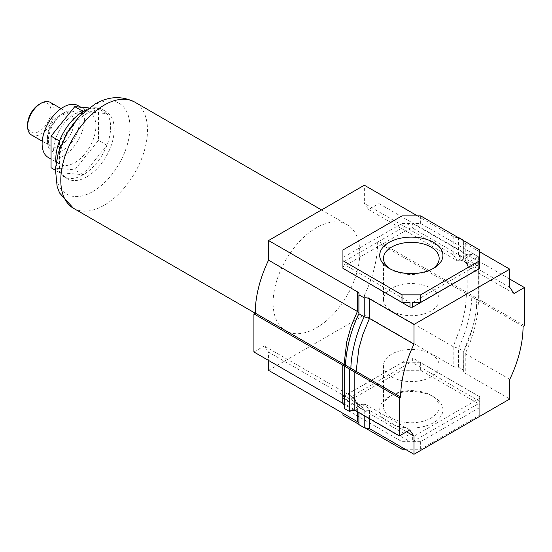 <?xml version="1.0" encoding="UTF-8"?>
<svg xmlns="http://www.w3.org/2000/svg" width="552" height="552" viewBox="0 0 552 552"><rect width="100%" height="100%" fill="white"/><g stroke="black" fill="none" stroke-linecap="round" stroke-linejoin="round"><path stroke-width="0.41" stroke-dasharray="2.76 2.07" d="M388.974 422.659A31.609 18.25 0 0 0 433.672 422.659A31.609 18.25 0 0 0 433.672 396.847L433.672 396.847A31.609 18.25 0 0 0 388.974 396.847A31.609 18.25 0 0 0 388.974 422.659M431.015 395.315L433.672 396.847L431.015 395.315A27.848 16.077 180 0 1 439.171 406.679A27.848 16.077 180 0 1 421.976 421.535A27.848 16.077 180 0 1 391.63 418.05A27.848 16.077 180 0 1 383.474 406.679A27.848 16.077 180 0 1 391.63 395.315A27.848 16.077 180 0 1 431.015 395.315M390.388 269.031A27.848 16.077 -0 0 0 391.63 269.797L388.974 268.258L391.63 269.797A27.848 16.077 -0 0 0 431.015 269.797A27.848 16.077 -0 0 0 432.257 269.031M431.015 288.234A27.848 16.077 180 0 1 439.171 299.598A27.848 16.077 180 0 1 421.976 314.454A27.848 16.077 180 0 1 391.63 310.969A27.848 16.077 180 0 1 383.474 299.598A27.848 16.077 180 0 1 400.669 284.749A27.848 16.077 180 0 1 431.015 288.234M431.015 354.142A27.848 16.077 180 0 1 439.171 365.507A27.848 16.077 180 0 1 421.976 380.362A27.848 16.077 180 0 1 391.63 376.878A27.848 16.077 180 0 1 383.474 365.507A27.848 16.077 180 0 1 400.669 350.658A27.848 16.077 180 0 1 431.015 354.142M358.903 312.805L358.966 313.646L352.776 328.695L349.085 341.039L346.359 356.012L345.738 365.355L344.269 366.045L344.269 408.445L355.426 402.008L358.903 407.024L358.531 404.45L357.385 403.429L268.548 352.135L268.548 360.428M352.086 410.081L360.746 405.078L355.426 402.008L354.377 398.454L353.128 397.281L264.291 345.987L268.548 352.135M253.913 351.983L264.291 345.987M509.765 279.084L479.895 261.834L478.239 258.184L478.377 256.659L473.057 253.589L471.808 254.472L467.82 254.865L467.82 292.967L478.377 299.067L477.045 299.833L471.725 296.762C471.939 309.113 466.468 332.214 458.422 348.284L453.185 346.677L453.185 366.328L364.341 315.033L364.341 295.389L453.185 346.677L462.203 322.879L465.419 307.823L466.488 293.733L377.651 242.445L378.976 241.672L378.976 203.578L368.598 209.567L364.341 203.419L364.341 185.217M364.341 295.389A91.066 52.578 120 0 0 377.651 242.445M509.765 287.378L465.26 261.683L464.115 260.661L463.742 258.088L458.422 255.017L453.185 254.713L364.341 203.419M457.974 237.429A5.644 3.257 180 0 1 453.185 236.504L417.443 215.873M453.185 236.504L453.185 254.713L457.442 260.854L368.598 209.567M458.422 237.381L458.422 255.017L461.9 260.033L460.941 260.744L457.442 260.854L467.82 254.865L378.976 203.578M463.742 240.762L463.742 258.088L467.22 263.104L461.9 260.033L473.057 253.589L473.057 295.989L471.725 296.762L466.488 293.733L467.82 292.967L378.976 241.672M268.548 370.344L364.341 315.033M523.068 326.404L478.563 300.709L477.494 314.792L474.278 329.848L469.959 342.813L465.26 353.653L465.26 373.297L509.765 398.992M509.765 379.348L465.26 353.653L463.742 351.355L463.604 370.992A5.644 3.257 0 0 0 465.26 373.297M358.903 424.654L358.903 423.218M453.185 366.328A5.644 3.257 0 0 0 458.422 367.197L463.742 370.275A5.644 3.257 0 0 0 463.604 370.992M479.709 396.688L412.661 357.979L409.984 357.979L342.937 396.688L342.937 398.24L409.984 436.949L412.661 436.949L479.709 398.24L479.709 396.688L479.709 401.407L479.709 396.805L420.638 362.698L412.661 362.698L412.661 357.979M406.52 431.795L369.461 410.398L364.223 410.095L358.903 407.024L358.903 412.592M409.715 429.946L365.203 404.25L361.705 404.361L360.746 405.078L364.223 410.095L364.223 415.67M479.709 251.822L465.26 243.48A5.644 3.257 180 0 1 463.604 241.176A5.644 3.257 180 0 1 463.659 240.713M342.937 268.417L342.937 266.871L409.984 228.162L412.661 228.162L479.709 266.871L479.709 268.417M514.022 293.526L469.517 267.83L479.895 261.834L479.895 299.936L478.563 300.709L477.045 299.833C477.259 312.184 471.794 335.292 463.742 351.355L463.742 370.275M524.4 325.632L478.239 298.984L477.045 299.833M420.638 215.873L420.638 223.45L412.661 223.45L412.661 228.162M409.984 228.162L409.984 223.45L402.008 223.45L342.937 257.549L342.937 266.871M402.008 215.873L402.008 223.45M479.709 249.98L479.709 257.549L420.638 223.45M479.709 266.871L479.709 257.549M479.709 268.306L479.709 263.704L479.709 268.306M342.937 249.98L342.937 257.549M342.937 268.306L342.937 263.704L342.937 268.306M479.709 262.159L412.661 223.45M412.661 302.413L479.709 263.704M342.937 263.704L409.984 302.413M409.984 223.45L342.937 262.159M405.202 449.238L420.638 449.238L479.709 415.132L479.709 404.374L420.638 370.275L402.008 370.275L342.937 404.374L342.937 415.132M358.903 424.35L364.672 427.683M342.937 402.953L409.984 441.662L402.008 441.662L342.937 407.555L342.937 398.24M420.638 370.275L420.638 362.698M402.008 370.275L402.008 362.698L342.937 396.805L342.937 401.407L342.937 396.688M409.984 357.979L409.984 362.698L402.008 362.698M479.709 404.374L479.709 396.805M479.709 415.132L479.709 398.24M420.638 449.238L420.638 441.662L479.709 407.555M402.008 447.396L402.008 441.662M412.661 436.949L412.661 441.662L420.638 441.662M409.984 436.949L409.984 441.662M342.937 413.289L342.937 407.555M342.937 404.374L342.937 396.805M409.984 362.698L342.937 401.407M412.661 441.662L479.709 402.953M479.709 401.407L412.661 362.698M464.115 260.661L468.268 266.65L467.22 263.104L478.377 256.659L478.377 299.067M468.268 266.65L469.517 267.83L465.26 261.683L465.26 243.48M458.422 367.197L458.422 348.284L463.742 351.355M344.407 406.927L344.269 405.568M86.809 176.847A38.757 22.377 120 0 0 112.125 142.685A38.757 22.377 120 0 0 106.184 111.628A38.757 22.377 120 0 0 86.809 113.546A38.757 22.377 120 0 0 61.486 147.708A38.757 22.377 120 0 0 67.427 178.765A38.757 22.377 120 0 0 86.809 176.847M316.448 227.728A61.3 35.39 120 0 0 276.4 281.748A61.3 35.39 120 0 0 285.798 330.869A61.3 35.39 120 0 0 316.448 327.833A61.3 35.39 120 0 0 356.495 273.813A61.3 35.39 120 0 0 347.098 224.692A61.3 35.39 120 0 0 316.448 227.728M56.035 162.881A38.757 22.377 120 0 0 63.832 176.688A38.757 22.377 120 0 0 83.214 174.77A38.757 22.377 120 0 0 108.537 140.615A38.757 22.377 120 0 0 102.596 109.558A38.757 22.377 120 0 0 86.74 109.703M27.6 124.531A16.56 9.556 120 0 0 39.309 131.293A16.56 9.556 120 0 0 51.019 111.014A16.56 9.556 120 0 0 39.309 104.252M31.498 134.992A18.816 10.861 120 0 0 40.903 134.06A18.816 10.861 120 0 0 53.199 117.479A18.816 10.861 120 0 0 50.315 102.403M74.768 113.836A29.898 17.264 -60 0 1 89.714 112.353A29.898 17.264 -60 0 1 94.295 136.309A29.898 17.264 -60 0 1 74.768 162.654A29.898 17.264 -60 0 1 59.816 164.137A29.898 17.264 -60 0 1 55.234 140.18A29.898 17.264 -60 0 1 74.768 113.836M48.307 157.492A29.898 17.264 120 0 0 63.259 156.016A29.898 17.264 120 0 0 82.786 129.665A29.898 17.264 120 0 0 78.205 105.708M83.214 111.518L106.922 113.629L106.922 145.238L83.214 174.729L59.506 172.61L59.506 141.008L83.179 111.497M51.06 167.732L74.768 169.85L98.47 140.36L98.47 108.758L89.072 107.916M106.922 113.629L98.47 108.758M106.922 145.238L98.47 140.36M83.214 174.729L74.768 169.85M59.506 172.61L55.331 170.202M342.751 403.271L353.128 397.281L357.385 403.429L357.385 411.723M354.826 410.246L365.203 404.25L369.461 410.398L369.461 418.692M92.86 191.523A52.454 30.284 120 0 0 129.948 127.277A52.454 30.284 120 0 0 92.86 105.86A52.454 30.284 120 0 0 55.766 170.106A52.454 30.284 120 0 0 92.86 191.523M73.492 208.297A61.3 35.39 120 0 0 104.142 205.261A61.3 35.39 120 0 0 144.189 151.241A61.3 35.39 120 0 0 134.791 102.113M60.596 145.424A18.816 10.861 120 0 0 72.885 128.844A18.816 10.861 120 0 0 70.001 113.767A18.816 10.861 120 0 0 60.596 114.699A18.816 10.861 120 0 0 48.307 131.279A18.816 10.861 120 0 0 51.191 146.356A18.816 10.861 120 0 0 60.596 145.424M63.259 113.167A22.577 13.034 120 0 0 47.293 140.815A22.577 13.034 120 0 0 63.259 150.034A22.577 13.034 120 0 0 79.226 122.385A22.577 13.034 120 0 0 63.259 113.167M431.015 269.797L433.672 268.258M439.171 299.598L439.171 258.426M439.171 365.507L439.171 406.679M383.474 365.507L383.474 406.679M383.474 299.598L383.474 258.426M391.63 395.315L388.974 396.847M478.239 258.184L478.239 298.984M460.941 260.744L471.808 254.472M463.604 259.019L463.604 241.176M476.907 299.75L475.879 312.253L472.684 327.405L463.68 351.465M359.041 313.308L359.041 294.119M350.837 410.64L361.705 404.361M354.377 398.454L358.531 404.45M359.041 406.086L359.041 423.936M255.141 313.17L285.798 330.869M63.832 176.688L67.427 178.765M102.596 109.558L106.184 111.628M321.533 209.932L347.098 224.692M42.228 141.188L51.191 146.356C44.36 144.541 50.653 120.543 62.479 114.885C67.641 113.022 70.152 112.649 70.001 113.767L61.044 108.599M89.714 112.353L80.737 107.171M59.816 164.137L51.06 159.079"/><path stroke-width="0.83" d="M433.672 242.452A31.609 18.25 180 0 1 433.672 268.258A31.609 18.25 180 0 1 388.974 268.258L388.974 268.258A31.609 18.25 180 0 1 388.974 242.452A31.609 18.25 180 0 1 433.672 242.452M432.257 269.031A27.848 16.077 -0 0 0 439.171 258.426A27.848 16.077 -0 0 0 431.015 247.061A27.848 16.077 -0 0 0 400.669 243.577A27.848 16.077 -0 0 0 383.474 258.426A27.848 16.077 -0 0 0 390.388 269.031M268.548 360.428L268.548 370.344L357.385 421.631L358.903 423.218M342.751 403.271L253.913 351.983L253.913 313.881L342.751 365.169L342.751 403.271L344.269 405.568M417.443 215.873L364.341 185.217L268.548 240.52L268.548 260.171L357.385 311.459L351.044 326.46L346.732 341.785L344.082 364.403L255.245 313.115L253.913 313.881M268.548 260.171A91.066 52.578 120 0 0 255.245 313.115M413.972 324.479L509.765 269.176L509.765 287.378L514.022 293.526L524.4 287.53L524.4 325.632L523.068 326.404A91.066 52.578 -60 0 1 509.765 379.348L509.765 398.992L413.972 454.296L413.972 436.094L409.715 429.946L399.337 435.942L399.337 397.84L400.662 397.074A91.066 52.578 -60 0 1 413.972 344.124L413.972 324.479L369.461 298.784A5.644 3.257 180 0 0 364.223 297.907L358.903 294.837A5.644 3.257 180 0 0 359.041 294.119A5.644 3.257 180 0 0 357.385 291.815L268.548 240.52M413.972 344.124L369.461 318.428L362.885 334.402L358.8 348.754L356.157 371.372L344.082 364.403L342.751 365.169L344.269 366.045L344.269 408.445L349.588 411.523L352.086 410.081M479.709 260.73L479.709 249.98L420.638 215.873L402.008 215.873L342.937 249.98L342.937 260.73L402.008 294.837L420.638 294.837L479.709 260.73L479.709 268.417L412.661 307.126L409.984 307.126L342.937 268.306L402.008 302.413L409.984 302.413L409.984 307.126M413.972 454.296L369.461 428.6L364.223 427.731L358.903 424.654L358.903 412.592M413.972 436.094L406.52 431.795M399.337 435.942L354.826 410.246L350.837 410.64L349.588 411.523L349.588 369.115L344.269 366.045L345.6 365.279C345.49 352.9 350.768 329.758 358.903 313.757L358.903 294.837M399.337 397.84L349.588 369.115L350.92 368.35C350.81 355.978 356.088 332.828 364.223 316.827L369.461 318.428L369.461 298.784M400.662 397.074L356.157 371.372L354.826 372.145L354.826 410.246M509.765 269.176L479.709 251.822M463.659 240.713A5.644 3.257 180 0 1 463.742 240.451L458.422 237.381A5.644 3.257 180 0 1 457.974 237.429M524.4 287.53L509.765 279.084M420.638 294.837L420.638 302.413L479.709 268.306M412.661 307.126L412.661 302.413L420.638 302.413M402.008 294.837L402.008 302.413M342.937 260.73L342.937 268.306M364.672 427.683L402.008 449.238L405.202 449.238M342.937 413.289L342.937 415.132L358.903 424.35M402.008 449.238L402.008 447.396M357.385 291.815L357.385 311.459L358.903 312.805M358.903 313.757L364.223 316.827L364.223 297.907M364.223 415.67L364.223 427.731M86.74 109.703A38.757 22.377 120 0 0 83.214 111.476A38.757 22.377 120 0 0 56.035 162.881M27.6 126.38L27.6 124.531A16.56 9.556 120 0 1 39.309 104.252L40.903 103.334A18.816 10.861 120 0 0 27.6 126.38A18.816 10.861 120 0 0 31.498 134.992L42.228 141.188M61.044 108.599L50.315 102.403A18.816 10.861 120 0 0 40.903 103.334L39.309 104.252M80.737 107.171L78.205 105.708A29.898 17.264 120 0 0 63.259 107.191A29.898 17.264 120 0 0 43.725 133.536A29.898 17.264 120 0 0 48.307 157.492L51.06 159.079M89.072 107.916L74.768 106.639L51.06 136.13L51.06 167.732L55.331 170.202M83.179 111.497L74.768 106.639M59.485 140.988L51.06 136.13M357.385 411.723L357.385 421.631M369.461 418.692L369.461 428.6M73.492 208.297L59.588 193.007L57.132 186.486L55.393 168.891L58.257 152.897L66.73 133.315L79.343 116.479L94.73 104.218C108.254 96.255 121.606 95.551 134.791 102.113A61.3 35.39 120 0 0 104.142 105.149A61.3 35.39 120 0 0 64.094 159.169A61.3 35.39 120 0 0 73.492 208.297L255.141 313.17M134.791 102.113L321.533 209.932"/></g></svg>
